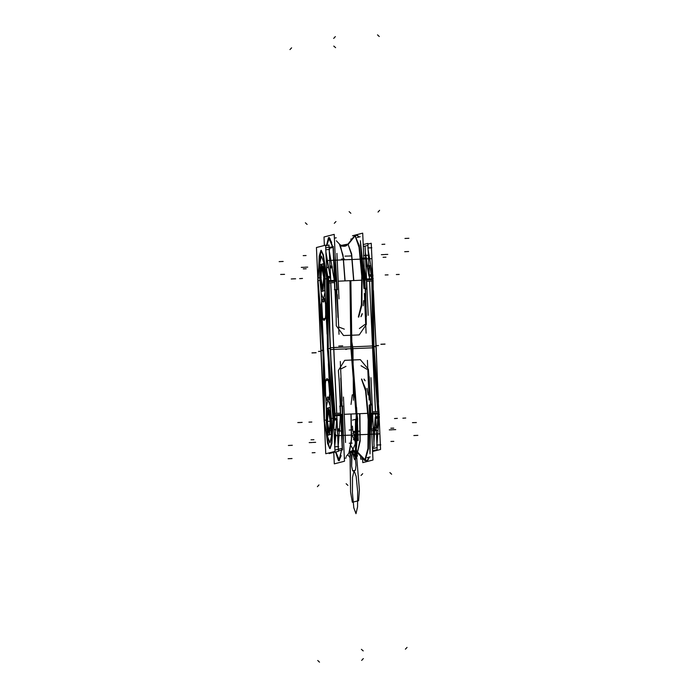 <?xml version="1.0" encoding="UTF-8"?>
<svg xmlns="http://www.w3.org/2000/svg" width="697" height="697" viewBox="0 0 697 697"><rect width="100%" height="100%" fill="white"/><g stroke="black" fill="none" stroke-linecap="round" stroke-linejoin="round"><path stroke-width="1.05" d="M370.168 456.866L367.153 457.641M363.024 458.696L360.785 459.271L360.645 456.178M369.236 376.807L373.017 460.029L362.806 462.642L362.632 458.8M370.647 413.216L370.037 453.834M369.358 457.075L368.582 459.044M367.284 460.525L366.343 460.534M363.52 459.218L365.341 460.412M366.03 460.386L367.746 460.308L369.14 457.127M365.176 460.578L368.277 447.918L368.469 419.089L365.768 390.686L361.734 379.09M364.714 460.569L367.955 448.511L368.216 419.629L365.533 390.886L361.464 379.098M369.968 452.336L369.68 405.07M369.393 404.957L369.889 450.602M366.814 460.508L367.458 460.36L368.713 457.241M364.034 379.116L365.054 380.797M367.058 388.334L368.121 394.955M369.227 404.966L369.837 449.487M357.064 452.214L364.993 460.56M365.01 460.586L368.425 448.781L368.652 418.54L365.716 389.109L361.464 379.055M361.604 379.107L365.681 390.128L368.443 418.557L368.295 447.727L365.306 460.56L368.295 447.727L368.443 418.557L365.681 390.128L361.604 379.107L365.681 390.128L368.443 418.557L368.295 447.727L365.306 460.56L368.295 447.727L368.443 418.557L365.681 390.128L361.604 379.107M356.82 452.135L357.5 452.414L360 440.164L359.687 413.678L360 440.164L357.5 452.414L351.968 450.828L357.5 452.414L360 440.164L359.687 413.678L360 440.164L357.5 452.414L360 440.164L359.687 413.678M359.887 413.669L360.157 441.096L357.439 452.614L354.52 450.82M349.136 452.771L351.384 438.988L350.983 414.044M346.148 456.518L349.345 452.51L351.454 440.521L351.131 414.035L351.532 439.032L349.397 452.449L351.968 450.828M345.224 436.13L343.726 403.171M345.346 438.727L343.612 400.653M356.942 452.266L350.112 451.734L353.039 450.671L355.548 451.194L356.942 452.266M357.552 452.092L365.812 460.595L364.845 460.595M335.51 451.996L338.359 460.482L339.413 460.595M340.711 378.009L344.492 461.231L334.281 463.845L333.767 452.449M335.832 451.917L339.273 460.003L335.832 451.917L339.273 460.003L335.832 451.917L339.273 460.003L341.173 455.62M338.786 460.203L339.552 459.889L341.922 448.389M342.088 446.028L341.835 414.427M335.614 451.97L339.387 460.055M346.209 457.877L344.362 458.347M338.376 449.469L339.038 449.129M339.413 449.034L338.306 449.504M341.234 427.113L340.737 414.994M338.298 449.443L338.82 449.356M340.92 414.471L342.523 449.87L338.367 450.933M338.803 460.752L342.018 448.363M342.131 446.838L341.905 414.427M343.621 442.09L342.515 406.09M341.922 402.265L343.482 439.005M343.264 434.074L342.035 406.22M345.512 442.482L343.447 397.011M328.182 408.372L327.067 421.371L329.35 434.179M328.261 408.407L327.843 409.296M329.158 434.231L330.265 421.232L327.982 408.425M329.533 434.222L330.526 420.883L329.646 411.857L328.357 408.364L329.646 411.857L330.526 420.883L329.533 434.222L330.526 420.883L329.646 411.857L328.357 408.364L329.646 411.857L330.526 420.883L329.533 434.222L330.526 420.883L329.646 411.857L328.357 408.364M327.573 427.958L327.895 435.163L331.206 434.309L329.986 407.423L326.675 408.268L326.998 415.351M328.392 409.078L327.451 421.676L329.498 433.499L327.451 421.676L328.392 409.078L327.451 421.676L329.498 433.499L327.451 421.676L328.392 409.078L327.451 421.676L329.498 433.499M328.243 408.947L327.268 412.528L327.189 421.58L328.06 430.458L329.359 433.595M329.167 433.647L330.23 421.232L328.052 409M352.734 362.231L352.055 347.306L352.734 362.231M330.526 349.546L351.401 348.666L330.526 349.546L351.401 348.666L352.482 360.027L351.401 348.666L352.482 360.027L344.64 360.358L352.482 360.027L351.401 348.666L352.482 360.027L344.64 360.358L352.482 360.027L351.401 348.666L352.482 360.027L344.64 360.358L338.367 370.482L344.64 360.358L338.367 370.482L340.938 405.471L338.367 370.482L340.938 405.471L340.249 405.497L340.938 405.471L338.367 370.482L344.64 360.358M342.732 406.081L339.692 406.212M336.843 415.874L338.359 449.225L334.9 450.114M336.712 413.016L333.68 346.174M334.726 446.289L335.867 434.64M335.928 430.232L335.963 429.221M335.98 429.003L336.66 419.977L335.98 429.003M342.079 401.193L340.275 361.464M345.982 366.343L340.624 369.079M323.251 349.65L323.626 369.724M327.738 349.066L330.474 348.361L333.636 418.043L330.901 418.74L328.4 363.616M328.444 350.234L333.236 416.789L328.444 350.234L327.851 350.391L333.236 416.789L328.444 350.234L327.851 350.391L333.236 416.789L328.444 350.234L327.851 350.391L333.236 416.789L327.851 350.391L333.236 416.789L328.444 350.234L327.851 350.391M333.454 414.976L335.353 414.698M330.997 359.905L334.978 413.391L340.397 413.164L339.979 406.194L340.397 413.164L334.978 413.391L330.997 359.905M334.551 413.417L333.436 413.609M352.368 354.172L356.873 413.791L345.05 414.297M342.645 414.393L334.63 414.732L331.45 369.907M339.047 379.072L342.192 448.319L338.298 449.321M338.211 445.923L339.352 430.389M339.352 430.084L339.387 429.073L337.444 429.16L339.387 429.073L337.444 429.16L339.387 429.073L339.352 430.084L339.361 429.552L339.352 430.084L337.487 430.162M339.404 428.864L340.406 415.517L339.404 428.864L340.406 415.517L339.404 428.864L340.406 415.517L334.987 415.743L334.778 418.479L336.773 418.392L334.778 418.479L336.773 418.392L334.778 418.479L334.987 415.743L334.778 418.479L334.987 415.743L334.778 418.479L336.773 418.392M340.415 415.238L340.432 414.488L340.415 415.238M323.051 351.619L323.983 416.937M323.635 350.121L326.797 419.794L324.061 420.491L320.899 350.818L323.277 350.208M324.21 421.903L323.635 368.373M335.623 429.692L334.673 445.113M337.435 428.943L339.718 428.847M335.675 429.021L335.623 430.546M337.505 430.458L339.666 430.371M335.64 429.5L333.968 429.579M340.746 414.471L340.711 415.543L334.699 415.482L333.846 426.843M333.488 414.837L335.301 415.482M333.506 415.116L334.159 415.604M337.148 419.428L333.114 419.603L328.766 367.058M328.897 368.365L327.459 348.57M335.013 414.715L334.996 415.473L335.013 414.715M334.708 414.732L334.656 415.97M340.406 415.517L334.987 415.743L340.406 415.517M372.503 448.781L377.147 447.596L375.631 414.236M375.509 411.378L372.468 344.536M374.759 427.583L374.725 428.594L374.733 428.054L374.725 428.594L373.313 428.655L374.725 428.594L374.759 427.583L374.733 428.054L374.759 427.583L373.261 427.644L374.759 427.583M374.725 428.89L373.94 442.49L374.725 428.89M375.448 418.339L374.777 427.374L375.448 418.339M369.175 400.043L367.371 360.323M361.055 365.707L366.788 369.236M360.332 359.696L368.321 369.218L368.948 376.885L368.321 369.218L360.332 359.696L352.638 360.027L360.332 359.696L368.321 369.218L368.948 376.885L368.321 369.218L360.332 359.696L352.638 360.027M350.852 347.481L356.019 413.826L367.894 413.33M370.29 413.225L378.271 412.894L373.139 346.862L372.224 279.741L364.243 280.081M352.116 348.639L372.799 347.768L352.116 348.639L372.799 347.768L377.765 411.587L372.799 347.768L377.765 411.587L372.546 411.805M374.089 348.23L373.226 347.777L374.089 348.23L373.226 347.777L374.089 348.23L373.226 347.777L374.089 348.23L373.226 347.777L374.089 348.23L379.029 411.692L378.192 411.578L379.02 411.718M372.442 447.404L374.141 446.969L370.996 377.722M371.928 404.852L372.346 411.814L371.928 404.852M372.381 413.138L372.364 413.896L372.381 413.138M372.346 414.166L371.466 425.937M369.21 404.966L372.25 404.835M371.884 404.164L370.882 404.208L369.671 386.347L370.882 404.208L369.671 386.347L370.882 404.208L371.884 404.164M372.024 414.393L372.076 413.155M378.062 414.14L378.114 412.903M378.811 416.022L379.029 413.068L378.079 413.896L379.107 413.007L377.53 412.929M377.783 413.669L377.8 412.912L377.783 413.669M373.906 347.245L373.871 346.496M378.889 416.214L376.11 346.435L373.967 346.993M375.326 417.817L379.368 417.651L379.264 416.118M377.765 413.94L377.565 416.675L375.753 416.745L377.565 416.675L377.765 413.94L372.651 414.149L377.765 413.94L372.651 414.149L377.765 413.94L377.565 416.675L375.753 416.745L377.565 416.675L377.765 413.94L377.565 416.675L375.753 416.745M379.029 412.955L377.478 413.704M377.879 416.614L378.88 414.863L378.027 416.553M371.353 423.384L372.059 413.905L378.096 413.652L377.042 427.758L375.047 427.845M373.252 427.435L375.082 427.357M373.322 428.951L375.03 428.882M325.63 245.884L329.019 245.013L330.622 280.325M330.753 283.13L336.651 413.016M336.773 415.882L338.385 451.264L329.193 453.616L329.158 452.893M330.125 276.395L328.67 267.979L330.125 276.395M324.192 421.127L325.987 431.643M326.004 430.18L324.471 421.328L326.004 430.18L324.471 421.328L326.004 430.18L324.471 421.328L324.009 369.541M324.384 422.399L323.748 368.565M321.901 329.986L323.73 370.29M324.018 368.547L322.955 338.611M317.858 278.817L322.075 331.667M318.756 270.384L318.05 279.863L322.249 330.692L318.05 279.863L318.756 270.384L318.05 279.863L322.249 330.692L318.05 279.863L318.756 270.384L318.05 279.863L322.249 330.692M317.788 280.089L318.599 268.903M318.581 270.392L319.191 255.965L320.995 250.336L323.173 255.372L324.976 268.754M326.701 276.543L323.364 254.98L321.265 250.328M321.134 250.354L318.895 264.904M326.658 277.815L324.828 267.308M328.261 267.36L326.605 267.43L328.261 267.36L326.605 267.43L328.261 267.36L325.943 252.767M330.561 276.378L326.588 276.543L327.067 330.387M328.914 368.957L327.085 328.662M337.078 419.96L333.105 420.125L328.74 367.284M333.061 418.853L332.216 430.049M333.236 420.125L331.85 443.37L330.09 448.598M333.976 429.753L335.632 429.683L333.976 429.753M332.225 428.55L331.624 442.978L329.82 448.607L327.634 443.571L325.839 430.188M326.24 431.635L332.513 429.822L326.24 431.635L332.513 429.822L326.24 431.635L329.393 448.066M317.823 278.817L316.403 247.522L325.595 245.161L334.961 451.403L325.769 453.764L324.34 422.399M318.294 289.211L323.87 411.936M325.133 267.491L318.851 268.894L325.133 267.491M326.248 400.287L327.642 396.872L329.141 399.547M327.773 396.889L326.571 400.034L329.315 399.198L327.912 396.854M329.603 394.093L329.045 399.207M329.611 399.756L329.925 394.737M328.696 382.575L329.646 394.624M329.899 394.345L328.993 382.827L329.899 394.345M328.209 379.996L328.74 383.097M328.566 380.187L328.967 382.566L328.575 380.205M325.333 380.954L326.858 378.619L328.304 380.196M325.682 380.701L328.514 380.048L325.682 380.701L328.514 380.048L327.128 378.602M325.168 384.012L325.412 380.71M325.656 380.789L325.438 383.733L325.656 380.789M325.316 395.73L325.168 383.481M326.318 399.904L325.316 395.19M326.518 400.278L325.586 395.452L326.161 400.4M321.212 304.85L321.77 299.745M321.622 299.318L321.465 304.58L321.936 299.388M322.119 316.377L321.169 304.319M322.606 318.947L320.454 280.185L317.727 280.882L320.89 350.565L323.269 349.955M322.371 316.098L322.85 318.869L322.371 316.098M325.482 317.989L323.957 320.332L322.511 318.756M324.236 320.315L325.699 318.137L322.877 318.938M325.647 314.931L325.403 318.233M325.49 303.212L325.647 315.471M325.917 315.192L325.769 303.474L325.917 315.192M324.497 299.039L325.499 303.753M324.793 298.882L325.769 303.204L325.029 298.325M324.558 298.656L323.173 302.08L321.674 299.405M324.767 299.03L322.005 299.597L324.767 299.03L322.005 299.597L322.816 301.583M323.452 302.071L324.41 300.599M327.965 399.738L330.117 405.576L331.58 420.613L331.502 436.052L329.925 442.839L327.764 437.002L326.301 421.964L326.388 406.534L327.965 399.738L330.117 405.576L331.58 420.613L331.502 436.052L329.925 442.839L327.764 437.002L326.301 421.964L326.388 406.534L327.965 399.738L330.117 405.576L331.58 420.613L331.502 436.052L329.925 442.839L327.764 437.002L326.301 421.964L326.388 406.534L327.965 399.738L330.117 405.576L331.58 420.613L331.502 436.052L329.925 442.839L327.764 437.002L326.301 421.964L326.388 406.534L327.965 399.738M321.439 256.087L323.591 261.924L325.055 276.962L324.976 292.392L323.399 299.187L321.247 293.35L319.775 278.312L319.862 262.874L321.439 256.087L323.591 261.924L325.055 276.962L324.976 292.392L323.399 299.187L321.247 293.35L319.775 278.312L319.862 262.874L321.439 256.087L323.591 261.924L325.055 276.962L324.976 292.392L323.399 299.187L321.247 293.35L319.775 278.312L319.862 262.874L321.439 256.087L323.591 261.924L325.055 276.962L324.976 292.392L323.399 299.187L321.247 293.35L319.775 278.312L319.862 262.874L321.439 256.087M363.233 244.551L367.807 243.384L369.41 278.687M369.541 281.501L375.439 411.378M375.57 414.245L377.173 449.626L372.599 450.802M367.458 266.341L368.922 274.757L367.458 266.341M375.274 417.076L374.498 427.383M378.872 418.2L378.149 427.897L376.258 427.975L378.149 427.897L376.258 427.975L378.149 427.897L378.872 418.2L376.999 444.285M375.326 418.348L379.29 418.183L379.264 417.651M368.8 274.766L372.773 274.601L372.79 275.097M367.188 266.35L368.879 276.038M372.346 274.618L370.778 265.574L368.887 265.653L370.778 265.574L372.346 274.618L370.778 265.574L372.346 274.618L370.778 265.574L368.887 265.653L370.778 265.574L368.182 250.145M367.005 264.895L365.35 253.412M373.871 440.957L374.446 428.908M367.842 244.107L371.231 243.236L372.851 278.922M373.383 290.588L378.445 402.125M378.976 413.783L380.597 449.478L372.634 451.525M329.193 247.505L333.288 246.45L334.874 281.318M334.656 280.961L334.072 269.338L334.656 280.961M334.368 238.2L336.215 237.729M326.588 245.64L329.306 238.017M329.202 238.2L326.823 245.579L329.202 238.2L331.711 242.399L329.202 238.2L331.711 242.399L329.202 238.2L326.823 245.579M328.705 238.165L329.742 238.278L332.722 247.505M333.201 250.345L335.788 281.283M332.87 247.461L329.942 238.461M324.366 245.475L323.983 236.971L334.194 234.358L337.967 317.571M335.858 281.274L333.166 249.526M332.817 247.479L328.67 237.625M337.226 289.569L335.074 253.882M335.213 256.879L337.008 289.577M336.921 253.359L338.986 298.83M335.431 261.697L336.738 289.516M337.087 256.993L338.82 295.075L337.087 256.993M329.289 237.468L328.505 237.79L326.466 245.666M342.48 246.18L348.465 244.002L346.792 245.335M347.489 244.708L348.047 244.229L347.489 244.708L348.047 244.229L351.567 254.762L353.649 280.525L351.567 254.762L348.047 244.229L351.567 254.762L353.649 280.525L351.567 254.762L348.047 244.229L345.032 246.172L348.047 244.229L346.496 245.544L343.978 246.329L340.18 244.865L343.316 257.193L345.093 280.882L343.02 255.119L339.5 244.586L340.119 244.804M358.659 317.109L361.9 305.129L362.126 274.888L359.19 245.457L354.886 235.447L355.575 235.237L348.125 244.438M354.773 235.612L347.629 244.569M340.685 245.501L348.221 244.002L355.087 235.455L359.155 246.477L361.926 274.897L361.769 304.075L358.781 316.908L361.752 304.267L361.943 275.437L359.251 247.034L355.217 235.438M339.892 244.569L342.044 246.05L343.969 246.329L346.148 245.745L347.969 244.133L351.637 253.856L353.849 280.516M340.058 244.734L343.185 257.254L344.945 280.891M337.2 259.511L338.698 292.479M355.94 235.429L357.526 235.368L358.885 237.05M360.419 242.033L364.383 288.34M354.503 235.63L354.939 235.447L359.007 247.226L361.699 275.977L361.438 304.85L358.38 316.935M357.683 235.63L358.633 237.111L357.683 235.63M360.488 243.645L364.104 288.436M362.152 314.208L361.098 316.525L362.152 314.208M356.455 235.386L357.509 235.464L358.528 237.137M360.532 244.673L363.939 288.445L366.962 288.314M363.677 300.564L363.311 305.835M362.187 313.589L360.933 316.708M360.358 240.718L364.601 280.063M352.508 235.769L362.719 233.155L366.491 316.368M358.972 237.024L358.624 236.527L358.972 237.024M350.791 239.123L352.22 238.757M357.169 237.485L360.175 236.719M356.385 235.386L357.056 235.185M353.684 236.928L355.13 235.464M345.712 349.493L347.097 349.145L345.712 349.493M351.401 332.939L352.081 347.864L351.401 332.939M335.022 290.361L335.71 290.335L335.022 290.361L335.71 290.335L336.346 325.813L343.516 335.545L351.358 335.213L343.516 335.545L351.358 335.213L351.323 346.862L351.358 335.213L343.516 335.545L336.346 325.813L335.71 290.335L336.346 325.813L343.516 335.545L351.358 335.213L351.323 346.862L351.358 335.213L351.323 346.862L330.448 347.742L351.323 346.862L351.358 335.213L351.323 346.862L330.448 347.742M325.717 247.905L329.176 247.017L330.683 280.316M330.814 283.13L333.854 350.077M328.635 267.779L328.514 266.803L328.635 267.779M328.479 266.515L325.891 251.73M337.235 294.543L339.038 334.264M344.292 329.15L338.707 326.963M351.776 341.182L350.826 280.647L339.003 281.144M336.599 281.248L328.583 281.579L329.507 326.989M327.494 349.302L327.12 329.228M327.721 347.454L327.424 329.585L327.721 347.454L328.313 347.306L327.024 279.854L327.721 347.454L328.313 347.306L327.024 279.854L327.721 347.454L328.313 347.306L327.024 279.854L327.721 347.454L328.313 347.306L327.337 281.71L328.313 347.306M322.075 315.872L323.617 349.859M322.911 348.683L317.963 284.376M329.237 248.393L333.07 247.409L336.215 316.656M334.691 289.682L334.473 282.668L329.054 282.895L329.969 337.165L329.054 282.895L334.473 282.668L334.691 289.682M334.386 281.335L334.307 280.63L334.386 281.335M330.395 277.946L328.4 278.033L328.845 280.595L328.4 278.033L330.395 277.946L328.4 278.033L330.395 277.946L328.4 278.033L328.845 280.595L334.264 280.368L332.094 267.831M332.06 267.631L331.99 267.186L332.06 267.631L331.99 267.186L332.06 267.631L330.117 267.718L332.06 267.631L330.117 267.718L332.06 267.631L331.929 266.663L330.073 266.742M331.903 266.367L329.393 251.774L331.903 266.367M337.435 289.56L334.394 289.691M328.505 280.412L328.662 281.579M326.736 270.192L328.583 280.865L334.569 280.316L334.699 281.327M328.627 282.912L327.503 282.877M327.433 281.388L328.54 280.638L327.433 281.388M328.888 280.856L328.967 281.571L328.888 280.856M327.39 281.518L329.306 281.553M327.067 334.133L324.567 279.131L327.302 278.434L330.465 348.108L327.729 348.805M330.674 276.875L326.64 277.04L327.111 330.578M327.442 281.649L329.184 280.821M327.311 278.73L327.947 278.147M328.287 267.535L326.614 267.604M328.845 280.595L334.264 280.368L328.845 280.595L334.264 280.368L328.845 280.595L328.4 278.033L328.845 280.595M332.399 267.822L330.125 267.918M332.216 266.359L330.056 266.446M328.365 267.988L328.174 266.524M331.99 267.186L331.929 266.663L331.99 267.186M317.736 279.349L321.979 331.894M321.848 330.587L323.286 350.382M366.291 324.549L359.199 334.882L351.506 335.213L359.199 334.882L366.291 324.549L366.213 316.447L366.291 324.549L359.199 334.882L366.291 324.549L366.213 316.447L366.291 324.549M365.655 289.072L366.073 307.133L365.655 289.072L366.657 289.028L365.655 289.072L366.073 307.133L365.655 289.072L366.657 289.028L365.655 289.072M369.48 278.687L367.964 245.379L365.019 246.137M369.61 281.492L372.651 348.439M365.289 251.992L367.275 264.877L365.289 251.992M365.89 265.235L367.302 265.174L365.89 265.235L367.302 265.174L367.424 266.141L367.302 265.174L367.424 266.141L365.934 266.202L367.424 266.141L367.363 265.688L367.424 266.141L365.934 266.202L367.424 266.141M364.331 293.393L366.134 333.122M359.364 328.514L364.775 324.558M373.139 345.921L373.967 345.424L373.139 345.921M373.949 346.731L376.101 346.182L372.555 276.604M372.425 278.939L373.052 279.619L371.484 279.776M366.622 281.309L371.841 281.091L366.622 281.309L371.841 281.091L372.712 345.965L371.841 281.091L372.712 345.965L352.037 346.836L372.712 345.965L371.841 281.091L372.712 345.965L352.037 346.836M372.268 281.074L373.095 280.943L372.268 281.074M350.887 348.125L349.972 280.682L361.848 280.177M368.164 315.314L365.019 246.067L363.32 246.494M364.296 267.97L366.213 279.027M366.256 279.279L366.334 279.994L366.256 279.279M366.422 281.318L366.631 288.331L366.422 281.318M367.772 266.332L365.942 266.402M367.589 264.869L365.873 264.938M367.694 265.871L369.689 265.792L371.98 279.035L365.951 279.288L364.409 270.392M371.632 278.791L366.517 279.009L371.632 278.791L366.517 279.009L371.632 278.791L371.187 276.23L369.375 276.3L371.187 276.23L369.375 276.3L371.187 276.23L371.632 278.791L371.187 276.23L371.632 278.791L371.187 276.23L369.375 276.3M372.965 279.654L371.362 279.044M368.852 275.263L372.895 275.088L372.93 276.509M371.754 279.758L371.675 279.053L371.754 279.758M366.03 280.002L365.864 278.835M372.067 279.75L371.902 278.582M321.657 264.721L320.55 277.711L322.824 290.527M321.814 264.712L321.317 265.644M322.633 290.579L323.748 277.58L321.456 264.773M323.007 290.562L324 277.232L323.12 268.206L321.831 264.703L323.12 268.206L324 277.232L323.007 290.562L324 277.232L323.12 268.206L321.831 264.703L323.12 268.206L324 277.232L323.007 290.562L324 277.232L323.12 268.206L321.831 264.703M321.047 284.306L321.378 291.503L324.68 290.658L323.46 263.762L320.158 264.616L320.472 271.699M321.866 265.426L320.925 278.016L322.972 289.847L320.925 278.016L321.866 265.426L320.925 278.016L322.972 289.847L320.925 278.016L321.866 265.426L320.925 278.016L322.972 289.847M321.718 265.296L320.742 268.868L320.664 277.929L321.535 286.807L322.833 289.943M322.65 289.996L323.713 277.58L321.526 265.348M367.624 460.177L368.852 457.206M365.158 380.771L364.209 379.281M351.95 450.828L356.568 451.804M365.237 460.482L357.692 452.614M394.546 418.522L397.403 418.4L394.546 418.522M356.263 419.176L355.348 452.283L350.608 451.395L355.348 452.283L356.263 419.176L355.348 452.283L350.608 451.395L355.348 452.283L356.263 419.176L355.348 452.283L350.608 451.395L355.348 452.283L356.263 419.176L355.348 452.283L350.608 451.395L355.348 452.283L356.263 419.176M355.566 419.35L355.226 444.041L352.264 450.759L355.226 444.041L355.566 419.35L355.226 444.041L352.264 450.759L355.226 444.041L355.566 419.35L355.226 444.041L352.264 450.759L355.226 444.041L355.566 419.35L355.226 444.041L352.264 450.759L355.226 444.041L355.566 419.35M327.233 421.363L330.082 421.241L327.233 421.363M350.007 451.822L355.479 456.038L356.664 419.071L356.385 413.818L355.479 456.038L350.007 451.822L355.479 456.038L356.664 419.071L355.479 456.038L350.007 451.822L350.556 492.187L352.307 502.293L358.589 500.681L359.391 489.921L355.2 439.101L359.391 489.921L355.2 439.101L359.391 489.921L355.2 439.101L359.391 489.921L355.2 439.101L359.391 489.921L358.589 500.681L359.391 489.921L358.589 500.681L359.391 489.921L358.589 500.681L359.391 489.921L358.589 500.681L352.307 502.293L358.589 500.681L352.307 502.293L358.589 500.681L352.307 502.293L358.589 500.681L352.307 502.293L350.556 492.187L352.307 502.293L350.556 492.187L352.307 502.293L350.556 492.187L352.307 502.293L350.556 492.187L350.025 451.813L350.556 492.187L350.025 451.813L350.556 492.187L350.025 451.813L350.556 492.187L350.025 451.813L355.479 456.038L356.664 419.071L355.479 456.038L350.007 451.822L355.479 456.038L356.664 419.071L355.479 456.038L350.007 451.822M356.55 419.097L355.444 454.984L350.173 451.691L355.444 454.984L356.55 419.097L355.444 454.984L350.173 451.691L355.444 454.984L356.55 419.097L355.444 454.984L350.173 451.691L355.444 454.984L356.55 419.097L355.444 454.984L350.173 451.691L355.444 454.984L356.263 413.818L356.55 419.097M405.741 418.052L402.892 418.174L405.741 418.052M365.881 460.534L367.432 460.482M357.308 452.214L365.498 460.761L357.308 452.214M351.131 414.035L351.454 440.521L348.953 452.771L351.454 440.521L351.131 414.035M357.727 452.606L349.72 452.013M297.776 422.6L300.634 422.487L297.776 422.6M308.971 422.129L311.829 422.007L308.971 422.129M299.283 422.539L302.141 422.417L299.283 422.539M334.473 418.453L333.628 417.878M315.654 442.351L312.796 442.464M307.15 224.46L305.373 222.813L307.15 224.46M347.681 454.592L350.121 457.763L350.6 451.403L350.121 457.763L350.6 451.403L350.121 457.763L350.6 451.403L350.121 457.763L350.6 451.403L350.121 457.763L350.6 451.403L350.121 457.763L350.6 451.403L350.121 457.763L347.681 454.592M353.536 450.131L357.5 456.221L353.998 433.769L357.5 456.221L353.998 433.769L357.5 456.221L353.998 433.769L357.5 456.221L353.998 433.769L357.5 456.221L353.998 433.769L357.5 456.221L353.998 433.769L357.5 456.221L353.536 450.131M377.182 430.397L371.475 430.633M318.52 351.419L320.925 351.349L318.52 351.454M316.046 352.76L312.003 352.935L316.046 352.76M353.362 439.685L357.57 438.605L357.657 440.617L358.258 440.46L357.282 418.914L352.534 420.125L357.282 418.914L352.534 420.125L357.282 418.914L352.534 420.125L357.282 418.914L352.534 420.125L357.282 418.914L352.534 420.125L357.282 418.914L352.534 420.125L357.282 418.914L358.258 440.46L357.282 418.914L358.258 440.46L357.282 418.914L358.258 440.46L357.282 418.914L358.258 440.46L357.282 418.914L358.258 440.46L357.282 418.914L358.258 440.46L357.657 440.617L358.258 440.46L357.657 440.617L358.258 440.46L357.657 440.617L358.258 440.46L357.657 440.617L358.258 440.46L357.657 440.617L358.258 440.46L357.657 440.617L357.57 438.605L357.657 440.617L357.57 438.605L357.657 440.617L357.57 438.605L357.657 440.617L357.57 438.605L357.657 440.617L357.57 438.605L357.657 440.617L357.57 438.605L353.362 439.685M309.233 442.621L312.082 442.499M317.727 660.512L319.505 662.15L317.727 660.512M357.953 434.806L335.71 435.738L357.953 434.806M338.367 370.482L340.938 405.471L340.249 405.497M339.979 406.194L340.397 413.164L334.978 413.391L340.397 413.164L339.979 406.194M351.053 404.408L352.246 394.894L354.215 394.65L357.517 418.853L356.437 444.268L352.429 435.764L356.437 444.268L357.517 418.853L356.437 444.268L352.429 435.764L356.437 444.268L357.517 418.853L356.437 444.268L352.429 435.764L356.437 444.268L357.517 418.853L356.437 444.268L352.429 435.764L356.437 444.268L357.517 418.853L356.437 444.268L352.429 435.764L356.437 444.268L357.517 418.853L356.437 444.268L352.429 435.764L356.437 444.268L357.517 418.853L354.215 394.65L352.246 394.894L351.053 404.408L352.246 394.894L354.215 394.65L357.517 418.853L354.215 394.65L352.246 394.894L351.053 404.408L352.246 394.894L354.215 394.65L357.517 418.853L354.215 394.65L352.246 394.894L351.053 404.408L352.246 394.894L354.215 394.65L357.517 418.853L354.215 394.65L352.246 394.894L351.053 404.408L352.246 394.894L354.215 394.65L357.517 418.853L354.215 394.65L352.246 394.894L351.053 404.408L352.246 394.894L354.215 394.65L357.517 418.853L354.215 394.65L352.246 394.894L351.053 404.408M352.168 450.776L354.346 459.262L355.47 459.759L356.681 444.808L357.657 418.819L354.372 393.918L357.657 418.819L354.372 393.918L357.657 418.819L354.372 393.918L357.657 418.819L354.372 393.918L357.657 418.819L354.372 393.918L357.657 418.819L354.372 393.918L357.657 418.819L356.681 444.808L357.657 418.819L355.47 459.759L355.575 459.044L355.331 459.942L354.346 459.262L355.331 459.942L354.346 459.262L355.331 459.942L354.346 459.262L355.331 459.942L354.346 459.262L355.331 459.942L354.346 459.262L355.331 459.942L354.346 459.262L352.168 450.776M374.341 428.951L368.643 429.195M359.356 431.147L356.507 431.269M350.861 213.256L349.084 211.618L350.861 213.256M352.595 433.525L357.674 430.328L356.637 407.562L357.674 430.328L356.637 407.562L357.674 430.328L356.637 407.562L357.674 430.328L356.637 407.562L357.674 430.328L356.637 407.562L357.674 430.328L356.637 407.562L357.674 430.328L352.595 433.525M357.003 418.984L356.08 439.075L352.865 430.833L356.08 439.075L357.003 418.984L356.08 439.075L352.865 430.833L356.08 439.075L357.003 418.984L356.08 439.075L352.865 430.833L356.08 439.075L357.003 418.984L356.08 439.075L352.865 430.833L356.08 439.075L357.003 418.984L356.08 439.075L352.865 430.833L356.08 439.075L357.003 418.984L356.08 439.075L352.865 430.833L356.08 439.075L357.003 418.984M352.752 429.936L352.386 426.12L352.752 429.936M352.935 431.417L355.792 431.295M361.438 649.308L363.215 650.946L361.438 649.308M350.913 451.22L356.35 458.234L356.62 455.821L351.149 445.897L356.62 455.821L351.149 445.897L356.62 455.821L351.149 445.897L356.62 455.821L351.149 445.897L356.62 455.821L351.149 445.897L356.62 455.821L351.149 445.897L356.62 455.821L356.35 458.234L350.913 451.22M352.142 443.118L349.284 443.24L352.142 443.118M338.019 431.112L340.868 430.999M337.47 429.631L339.674 429.535L337.47 429.631M333.941 415.273L333.706 418.453L333.941 415.273M333.924 415.499L334.673 415.734L333.924 415.499M315.018 452.632L312.169 452.754L315.018 452.632M338.629 446.646L334.595 446.821L338.629 446.646M336.843 347.367L333.985 347.489M342.785 345.912L338.742 346.078L342.785 345.912M352.482 360.027L351.401 348.666M389.309 429.883L392.158 429.761M378.018 212.106L379.638 210.328L378.018 212.106M370.9 414.619L372.015 414.567L370.9 414.619M357.099 434.841L379.351 433.9L357.099 434.841M372.799 347.768L377.765 411.587L372.799 347.768M372.66 348.369L372.93 347.158M378.48 345.581L375.631 345.729L378.488 345.607M380.954 344.301L384.997 344.126L380.954 344.301M395.722 429.613L392.873 429.735M407.013 647.391L405.393 649.168L407.013 647.391M334.316 223.31L335.937 221.524L334.316 223.31M378.724 413.609L378.079 413.896L378.724 413.609M363.303 658.587L361.682 660.373L363.303 658.587M353.815 451.003L354.956 450.95L353.815 451.003M376.807 445.043L380.85 444.869L376.807 445.043M378.506 416.571L378.741 413.382L378.506 416.571M373.392 429.622L376.241 429.5M373.287 428.115L375.038 428.045L373.287 428.115M373.313 428.655L374.725 428.594M390.93 441.489L393.788 441.367L390.93 441.489M329.916 394.615L329.359 399.32M325.586 395.182L325.447 384.003M322.345 315.837L321.483 304.842M353.431 400.252L352.97 348.465L351.358 339.151L352.97 348.465L351.358 339.151L352.97 348.465L351.358 339.151L352.97 348.465L351.358 339.151L352.97 348.465L353.431 400.252M355.435 470.187L352.647 470.902L351.671 466.319L352.037 450.811L351.671 466.319L351.523 454.601L351.671 466.319L351.523 454.601L351.671 466.319L351.523 454.601L351.671 466.319L352.647 470.902L351.671 466.319L352.647 470.902L351.671 466.319L352.647 470.902L351.671 466.319L352.647 470.902L355.435 470.187L352.647 470.902L355.435 470.187L352.647 470.902L355.435 470.187L352.647 470.902L355.435 470.187L355.975 465.213L355.435 470.187M354.599 450.915L355.975 465.213L354.599 450.915M354.041 470.606L356.202 476.443L357.666 491.481L357.578 506.911L356.001 513.706L353.849 507.869L352.386 492.831L352.464 477.393L354.041 470.606L356.202 476.443L357.666 491.481L357.578 506.911L356.001 513.706L353.849 507.869L352.386 492.831L352.464 477.393L354.041 470.606L356.202 476.443L357.666 491.481L357.578 506.911L356.001 513.706L353.849 507.869L352.386 492.831L352.464 477.393L354.041 470.606L356.202 476.443L357.666 491.481L357.578 506.911L356.001 513.706L353.849 507.869L352.386 492.831L352.464 477.393L354.041 470.606L356.202 476.443L357.666 491.481L357.578 506.911L356.001 513.706L353.849 507.869L352.386 492.831L352.464 477.393L354.041 470.606L356.202 476.443L357.666 491.481L357.578 506.911L356.001 513.706L353.849 507.869L352.386 492.831L352.464 477.393L354.041 470.606L356.202 476.443L357.666 491.481L357.578 506.911L356.001 513.706L353.849 507.869L352.386 492.831L352.464 477.393L354.041 470.606L356.202 476.443L357.666 491.481L357.578 506.911L356.001 513.706L353.849 507.869L352.386 492.831L352.464 477.393L354.041 470.606M315.941 352.752L311.968 352.917M343.185 245.997L340.336 246.119L343.185 245.997M306.07 255.511L303.212 255.633L306.07 255.511M283.113 261.462L279.14 261.628M333.985 347.428L336.834 347.333L333.985 347.454M292.06 458.574L288.088 458.748M329.315 399.198L326.571 400.034L329.315 399.198M313.877 439.694L311.019 439.807M292.322 445.27L288.358 445.444M352.098 429.892L349.241 430.014M344.335 258.944L341.478 259.066M306.114 268.746L303.256 268.859M284.559 274.322L280.595 274.487M330.16 421.241L327.311 421.354L330.16 421.241M376.772 445.052L380.745 444.886M381.059 344.248L385.032 344.083M367.816 247.94L371.789 247.766M381.982 244.368L384.831 244.246L381.982 244.368M404.94 238.426L408.912 238.252M413.887 435.538L417.86 435.372M390.886 428.254L393.744 428.141M412.441 422.678L416.405 422.513M378.044 414.314L379.429 414.253M371.876 278.417L373.261 278.356M383.123 257.306L385.981 257.193M404.678 251.73L408.642 251.556M339.5 244.586L343.02 255.119L345.093 280.882L343.02 255.119L339.5 244.586L343.02 255.119L345.093 280.882M355.087 235.455L359.155 246.477L361.926 274.897L361.769 304.075L358.781 316.908L361.769 304.075L361.926 274.897L359.155 246.477L355.087 235.455L348.221 244.002L355.087 235.455L359.155 246.477L361.926 274.897L361.769 304.075L358.781 316.908M302.454 278.478L299.597 278.6L302.454 278.478M291.259 278.948L294.108 278.826L291.259 278.948M321.204 277.685L318.355 277.807L321.204 277.685M399.224 274.4L396.366 274.513L399.224 274.4M364.575 274.81L364.052 274.818L364.575 274.81M320.707 277.711L317.858 277.824L320.707 277.711M388.029 274.871L385.171 274.993L388.029 274.871M327.407 278.591L328.104 278.086M351.401 255.912L348.544 256.034M362.684 473.69L361.063 475.476L362.684 473.69M335.815 279.941L334.508 279.994L335.815 279.941M343.516 335.545L336.346 325.813L335.71 290.335L336.346 325.813M349.999 259.572L327.747 260.512L349.999 259.572M329.969 337.165L329.054 282.895L334.473 282.668L329.054 282.895L329.969 337.165M342.776 345.851L338.742 346.017L342.776 345.851M344.98 256.182L347.829 256.069M333.697 38.413L335.318 36.627L333.697 38.413M369.227 255.163L363.52 255.407M307.691 267.117L304.842 267.239M318.982 484.894L317.362 486.672L318.982 484.894M366.578 258.003L360.88 258.247M301.278 267.387L304.127 267.265M289.987 49.609L291.607 47.832L289.987 49.609M329.681 249.526L325.638 249.7L329.681 249.526M327.329 278.164L327.851 281.161L327.329 278.164M330.5 265.609L330.021 265.627M332.295 267.169L330.09 267.265L332.295 267.169M320.925 351.288L318.512 351.393M316.046 352.699L312.003 352.874L316.046 352.699M351.323 346.862L351.358 335.213M371.501 276.256L372.634 277.633M346.139 483.744L347.916 485.382L346.139 483.744M372.529 345.442L372.904 346.487M335.562 47.692L333.785 46.054L335.562 47.692M349.145 259.606L371.388 258.674L349.145 259.606M351.506 335.213L359.199 334.882M381.346 254.649L384.204 254.536M389.85 472.54L391.627 474.187L389.85 472.54M387.767 254.379L384.918 254.501M379.273 36.488L377.495 34.85L379.273 36.488M367.667 265.679L365.916 265.749L367.667 265.679M372.651 279.27L372.137 276.282L372.651 279.27M367.859 247.923L371.893 247.749L367.859 247.923M375.631 345.668L378.48 345.546M380.954 344.24L384.997 344.065L380.954 344.24M292.766 278.887L295.615 278.765L292.766 278.887M368.164 459.584L366.927 460.944M350.234 451.647L349.755 452.057M344.379 458.739L344.78 458.243M357.108 452.431L364.636 460.403M373.975 347.028L379.107 413.007M378.959 414.07L378.854 415.456M345.05 246.172L346.409 245.588M354.52 235.874L347.864 244.229M340.101 244.786L336.355 240.822M357.343 235.342L355.906 235.403L357.343 235.342M358.275 236.178L356.934 234.924M373.052 279.619L373.958 346.679M373.967 345.451L373.095 280.943M372.973 279.593L372.486 276.814M372.756 278.373L372.93 279.384"/></g></svg>
